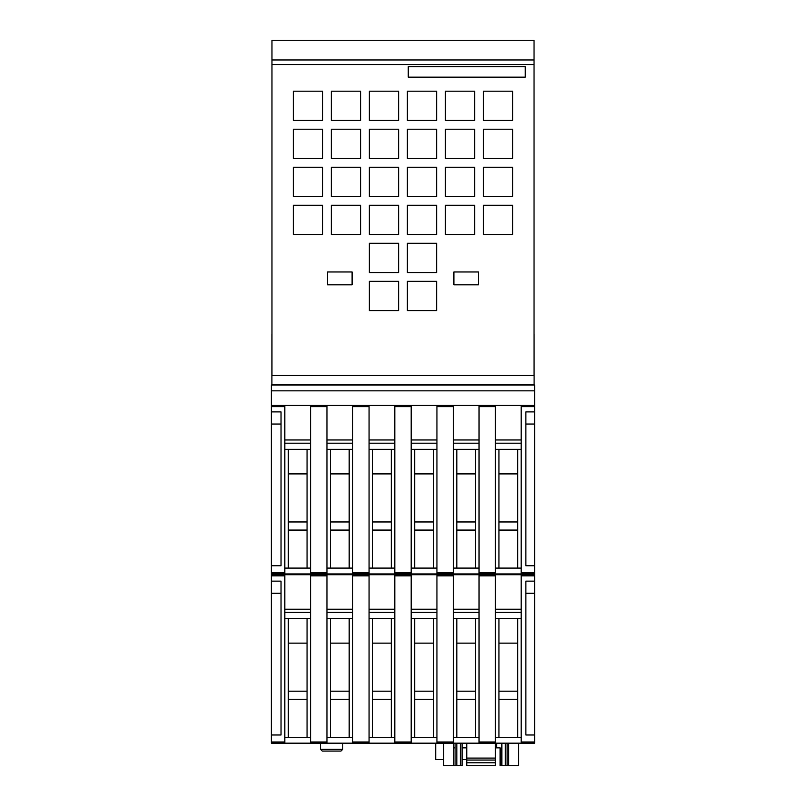<?xml version="1.0" encoding="UTF-8"?>
<svg xmlns="http://www.w3.org/2000/svg" width="806" height="806" viewBox="0 0 806 806"><rect width="100%" height="100%" fill="white"/><g stroke="black" fill="none" stroke-linecap="round" stroke-linejoin="round"><path stroke-width="1.21" d="M495.428 747.857L500.113 747.857L500.113 765.7L500.113 747.857M462.09 743.182L462.09 765.7L462.09 747.857L466.765 747.857M453.607 747.857L455.068 747.857L453.607 747.857M466.765 743.182L466.765 765.7L495.428 765.7L495.428 574.698L521.17 574.698L521.17 743.182L534.63 743.182L534.63 734.991L525.855 734.991L525.855 581.136L534.63 581.136L534.63 565.752L525.855 565.752L525.855 411.896L534.63 411.896L534.63 384.986L271.37 384.986L271.37 390.829L534.63 390.829M462.09 747.857L462.09 765.7L455.068 765.7L455.068 743.182M518.53 765.7L518.53 743.182L518.53 765.7L507.125 765.7L507.125 743.182L507.125 765.7L500.113 765.7M443.673 765.7L443.673 743.182L443.663 765.7L455.068 765.7M495.428 758.093L466.765 758.093M495.428 760.058L466.765 760.058M495.428 765.7L466.765 765.7L495.428 765.7M331.629 751.071L322.269 751.071L340.988 751.071L342.741 749.318L320.516 749.318L320.516 743.182M462.09 759.554L466.765 759.554M443.663 759.554L435.703 759.554L435.703 743.182M271.904 384.986L271.965 333.382M521.17 573.932L495.428 573.932L495.428 405.458L521.17 405.458L521.17 573.932L534.63 573.932M479.046 573.932L453.315 573.932L453.315 405.458L479.046 405.458L479.046 573.932L495.428 573.932M436.933 573.932L411.191 573.932L411.191 405.458L436.933 405.458L436.933 573.932L453.315 573.932M394.809 573.932L369.067 573.932L369.067 405.458L394.809 405.458L394.809 573.932L411.191 573.932M352.685 573.932L326.954 573.932L326.954 405.458L352.685 405.458L352.685 573.932L369.067 573.932M310.572 573.932L284.83 573.932L284.83 405.458L310.572 405.458L310.572 573.932L326.954 573.932M271.37 390.829L271.37 411.896L281.032 411.896L281.032 565.752L271.37 565.752L271.37 573.932L284.83 573.932M288.336 568.089L288.336 449.335M307.056 568.089L307.056 521.956L288.336 521.956M307.056 521.956L307.056 473.898L288.336 473.898M307.056 530.066L288.336 530.066M307.056 473.898L307.056 449.335M284.83 449.335L310.572 449.335M330.46 568.089L330.46 449.335M349.179 568.089L349.179 521.956L330.46 521.956M349.179 521.956L349.179 473.898L330.46 473.898M349.179 530.066L330.46 530.066M349.179 473.898L349.179 449.335M326.954 449.335L352.685 449.335M372.584 568.089L372.584 449.335M391.303 568.089L391.303 521.956L372.584 521.956M391.303 521.956L391.303 473.898L372.584 473.898M391.303 530.066L372.584 530.066M391.303 473.898L391.303 449.335M369.067 449.335L394.809 449.335M414.697 568.089L414.697 449.335M433.416 568.089L433.416 521.956L414.697 521.956M433.416 521.956L433.416 473.898L414.697 473.898M433.416 530.066L414.697 530.066M433.416 473.898L433.416 449.335M411.191 449.335L436.933 449.335M456.821 568.089L456.821 449.335M475.54 568.089L475.54 521.956L456.821 521.956M475.54 521.956L475.54 473.898L456.821 473.898M475.54 530.066L456.821 530.066M475.54 473.898L475.54 449.335M453.315 449.335L479.046 449.335M498.944 568.089L498.944 449.335M517.664 568.089L517.664 521.956L498.944 521.956M517.664 521.956L517.664 473.898L498.944 473.898M517.664 530.066L498.944 530.066M517.664 473.898L517.664 449.335M495.428 449.335L521.17 449.335M495.428 439.975L521.17 439.975M495.428 443.189L521.17 443.189M495.428 568.089L521.17 568.089M479.046 405.458L495.428 405.458M453.315 439.975L479.046 439.975M453.315 443.189L479.046 443.189M453.315 568.089L479.046 568.089M436.933 405.458L453.315 405.458M411.191 439.975L436.933 439.975M411.191 443.189L436.933 443.189M411.191 568.089L436.933 568.089M394.809 405.458L411.191 405.458M369.067 439.975L394.809 439.975M369.067 443.189L394.809 443.189M369.067 568.089L394.809 568.089M352.685 405.458L369.067 405.458M326.954 439.975L352.685 439.975M326.954 443.189L352.685 443.189M326.954 568.089L352.685 568.089M310.572 405.458L326.954 405.458M284.83 439.975L310.572 439.975M284.83 443.189L310.572 443.189M284.83 568.089L310.572 568.089M271.37 405.458L284.83 405.458M525.855 424.047L534.63 424.047L534.63 565.752M534.63 411.896L534.63 424.047M271.37 565.752L271.37 424.047L281.032 424.047M271.37 424.047L271.37 411.896M521.17 405.458L534.63 405.458M271.904 333.966L271.874 384.986M534.096 333.966L534.126 384.986M534.035 333.382L534.035 352.101M534.096 352.101L534.096 384.986M534.096 375.505L271.904 375.505M271.965 375.505L534.035 375.505L534.035 40.3L271.965 40.3L271.965 375.505M534.096 384.865L271.904 384.865M521.17 743.182L453.315 743.182L453.315 574.698L495.428 574.698M436.933 743.182L411.191 743.182L411.191 574.698L436.933 574.698L436.933 743.182L453.315 743.182M394.809 743.182L369.067 743.182L369.067 574.698L394.809 574.698L394.809 743.182L411.191 743.182M352.685 743.182L326.954 743.182L326.954 574.698L352.685 574.698L352.685 743.182L369.067 743.182M310.572 743.182L284.83 743.182L284.83 574.698L310.572 574.698L310.572 743.182L326.954 743.182M271.37 573.932L271.37 581.136L281.032 581.136L281.032 734.991L271.37 734.991L271.37 743.182L284.83 743.182M288.336 737.329L288.336 618.575M307.056 737.329L307.056 691.195L288.336 691.195M307.056 691.195L307.056 643.138L288.336 643.138M307.056 699.306L288.336 699.306M307.056 643.138L307.056 618.575M284.83 618.575L310.572 618.575M330.46 737.329L330.46 618.575M349.179 737.329L349.179 691.195L330.46 691.195M349.179 691.195L349.179 643.138L330.46 643.138M349.179 699.306L330.46 699.306M349.179 643.138L349.179 618.575M326.954 618.575L352.685 618.575M372.584 737.329L372.584 618.575M391.303 737.329L391.303 691.195L372.584 691.195M391.303 691.195L391.303 643.138L372.584 643.138M391.303 699.306L372.584 699.306M391.303 643.138L391.303 618.575M369.067 618.575L394.809 618.575M414.697 737.329L414.697 618.575M433.416 737.329L433.416 691.195L414.697 691.195M433.416 691.195L433.416 643.138L414.697 643.138M433.416 699.306L414.697 699.306M433.416 643.138L433.416 618.575M411.191 618.575L436.933 618.575M456.821 737.329L456.821 618.575M475.54 737.329L475.54 691.195L456.821 691.195M475.54 691.195L475.54 643.138L456.821 643.138M475.54 699.306L456.821 699.306M475.54 643.138L475.54 618.575M453.315 618.575L479.046 618.575M498.944 737.329L498.944 618.575M517.664 737.329L517.664 691.195L498.944 691.195M517.664 691.195L517.664 643.138L498.944 643.138M517.664 699.306L498.944 699.306M517.664 643.138L517.664 618.575M495.428 618.575L521.17 618.575M495.428 609.215L521.17 609.215M495.428 612.429L521.17 612.429M495.428 737.329L521.17 737.329M479.046 574.698L479.046 743.182M453.315 609.215L479.046 609.215M453.315 612.429L479.046 612.429M453.315 737.329L479.046 737.329M436.933 574.698L453.315 574.698M411.191 609.215L436.933 609.215M411.191 612.429L436.933 612.429M411.191 737.329L436.933 737.329M394.809 574.698L411.191 574.698M369.067 609.215L394.809 609.215M369.067 612.429L394.809 612.429M369.067 737.329L394.809 737.329M352.685 574.698L369.067 574.698M326.954 609.215L352.685 609.215M326.954 612.429L352.685 612.429M326.954 737.329L352.685 737.329M310.572 574.698L326.954 574.698M284.83 609.215L310.572 609.215M284.83 612.429L310.572 612.429M284.83 737.329L310.572 737.329M271.37 574.698L284.83 574.698M525.855 593.287L534.63 593.287L534.63 734.991M534.63 581.136L534.63 593.287M271.37 734.991L271.37 593.287L281.032 593.287M271.37 593.287L271.37 581.136M521.17 574.698L534.63 574.698M407.383 310.572L407.383 281.324L436.64 281.324L436.64 310.572L407.383 310.572M407.383 272.549L407.383 243.291L436.64 243.291L436.64 272.549L407.383 272.549M369.36 310.572L369.36 281.324L398.617 281.324L398.617 310.572L369.36 310.572M369.36 272.549L369.36 243.291L398.617 243.291L398.617 272.549L369.36 272.549M483.439 234.516L483.439 205.268L512.687 205.268L512.687 234.516L483.439 234.516M483.439 196.493L483.439 167.245L512.687 167.245L512.687 196.493L483.439 196.493M483.439 158.47L483.439 129.222L512.687 129.222L512.687 158.47L483.439 158.47M483.439 120.447L483.439 91.199L512.687 91.199L512.687 120.447L483.439 120.447M445.416 234.516L445.416 205.268L474.663 205.268L474.663 234.516L445.416 234.516M445.416 196.493L445.416 167.245L474.663 167.245L474.663 196.493L445.416 196.493M445.416 158.47L445.416 129.222L474.663 129.222L474.663 158.47L445.416 158.47M445.416 120.447L445.416 91.199L474.663 91.199L474.663 120.447L445.416 120.447M407.383 234.516L407.383 205.268L436.64 205.268L436.64 234.516L407.383 234.516M407.383 196.493L407.383 167.245L436.64 167.245L436.64 196.493L407.383 196.493M407.383 158.47L407.383 129.222L436.64 129.222L436.64 158.47L407.383 158.47M407.383 120.447L407.383 91.199L436.64 91.199L436.64 120.447L407.383 120.447M369.36 234.516L369.36 205.268L398.617 205.268L398.617 234.516L369.36 234.516M369.36 196.493L369.36 167.245L398.617 167.245L398.617 196.493L369.36 196.493M369.36 158.47L369.36 129.222L398.617 129.222L398.617 158.47L369.36 158.47M369.36 120.447L369.36 91.199L398.617 91.199L398.617 120.447L369.36 120.447M331.337 234.516L331.337 205.268L360.584 205.268L360.584 234.516L331.337 234.516M331.337 196.493L331.337 167.245L360.584 167.245L360.584 196.493L331.337 196.493M331.337 158.47L331.337 129.222L360.584 129.222L360.584 158.47L331.337 158.47M331.337 120.447L331.337 91.199L360.584 91.199L360.584 120.447L331.337 120.447M293.313 234.516L293.313 205.268L322.561 205.268L322.561 234.516L293.313 234.516M293.313 196.493L293.313 167.245L322.561 167.245L322.561 196.493L293.313 196.493M293.313 158.47L293.313 129.222L322.561 129.222L322.561 158.47L293.313 158.47M293.313 120.447L293.313 91.199L322.561 91.199L322.561 120.447L293.313 120.447M408.269 77.154L408.269 66.626L525.26 66.626L525.26 77.154L408.269 77.154M478.462 284.83L453.899 284.83L453.899 271.965L478.462 271.965L478.462 284.83M352.101 284.83L327.538 284.83L327.538 271.965L352.101 271.965L352.101 284.83M496.597 747.857L496.597 743.182M460.327 765.7L460.327 743.182M505.372 765.7L505.372 743.182M501.866 765.7L501.866 743.182M453.607 765.7L453.607 743.182M456.821 765.7L456.821 743.182M508.596 765.7L508.596 743.182M495.428 762.778L466.765 762.778M479.046 572.764L495.428 572.764M479.046 406.627L495.428 406.627M436.933 572.764L453.315 572.764M436.933 406.627L453.315 406.627M394.809 572.764L411.191 572.764M394.809 406.627L411.191 406.627M352.685 572.764L369.067 572.764M352.685 406.627L369.067 406.627M310.572 572.764L326.954 572.764M310.572 406.627L326.954 406.627M271.37 406.627L284.83 406.627M271.37 572.764L284.83 572.764M521.17 572.764L534.63 572.764M521.17 406.627L534.63 406.627M479.046 742.004L495.428 742.004M479.046 575.867L495.428 575.867M436.933 742.004L453.315 742.004M436.933 575.867L453.315 575.867M394.809 742.004L411.191 742.004M394.809 575.867L411.191 575.867M352.685 742.004L369.067 742.004M352.685 575.867L369.067 575.867M310.572 742.004L326.954 742.004M310.572 575.867L326.954 575.867M271.37 575.867L284.83 575.867M271.37 742.004L284.83 742.004M521.17 742.004L534.63 742.004M521.17 575.867L534.63 575.867M271.965 64.54L534.035 64.54M271.965 59.966L534.035 59.966M342.741 749.318L342.741 743.182M320.516 749.318L322.269 751.071"/></g></svg>
